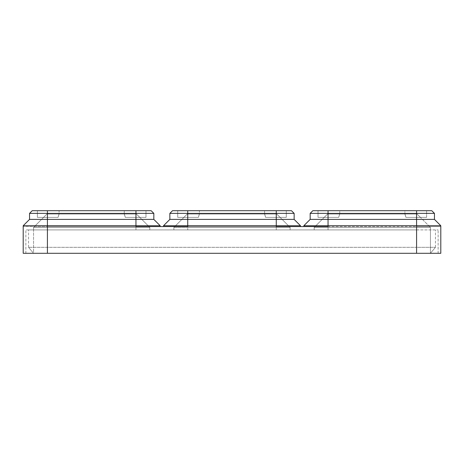<?xml version="1.0" encoding="UTF-8"?>
<svg xmlns="http://www.w3.org/2000/svg" width="464" height="464" viewBox="0 0 464 464"><rect width="100%" height="100%" fill="white"/><g stroke="black" fill="none" stroke-linecap="round" stroke-linejoin="round"><path stroke-width="0.35" stroke-dasharray="2.32 1.74" d="M416.579 253.298L416.579 227.406L430.441 227.406L416.579 227.406L416.579 217.384L426.602 217.384L420.419 217.384L417.078 214.043L420.419 217.384L417.078 214.043L404.886 214.043L404.886 210.702L426.602 210.702L404.886 210.702L426.602 210.702L404.886 210.702L404.886 214.043L404.886 210.702L426.602 210.702L404.886 210.702L426.602 210.702L404.886 210.702L404.886 214.043L404.886 210.702L426.602 210.702L404.886 210.702L426.602 210.702L404.886 210.702L404.886 214.043L417.078 214.043L327.549 214.043L324.208 217.384L318.026 217.384L318.026 210.702L339.741 210.702L318.026 210.702L339.741 210.702L318.026 210.702L318.026 217.384L328.048 217.384L324.208 217.384L327.549 214.043L339.741 214.043L327.549 214.043L324.208 217.384L318.026 217.384L318.026 210.702L339.741 210.702L318.026 210.702L339.741 210.702L318.026 210.702L318.026 217.384L318.026 210.702L339.741 210.702L318.026 210.702L339.741 210.702L318.026 210.702L318.026 217.384L318.026 210.702L339.741 210.702L318.026 210.702L339.741 210.702L318.026 210.702L318.026 217.384L328.048 217.384L324.208 217.384L314.186 227.406L430.441 227.406L328.048 227.406L430.441 227.406L416.579 227.406L416.579 217.384L426.602 217.384L420.419 217.384L417.078 214.043L404.886 214.043L417.078 214.043L420.419 217.384L405.948 217.384L426.602 217.384L405.948 217.384L426.602 217.384L405.948 217.384L426.602 217.384L405.948 217.384L404.968 214.043L405.948 217.384L426.602 217.384L420.419 217.384L417.078 214.043L404.886 214.043L405.948 217.384L404.968 214.043L417.078 214.043L420.419 217.384L405.948 217.384L420.419 217.384L417.078 214.043L404.886 214.043L405.948 217.384L426.602 217.384L405.948 217.384L404.968 214.043L405.948 217.384L416.579 217.384L405.948 217.384L404.968 214.043L339.66 214.043L338.679 217.384L318.026 217.384L324.208 217.384L327.549 214.043L339.741 214.043L327.549 214.043L324.208 217.384L338.679 217.384L318.026 217.384L338.679 217.384L318.026 217.384L338.679 217.384L328.048 217.384L338.679 217.384L339.66 214.043L338.679 217.384L318.026 217.384L338.679 217.384L339.66 214.043L338.679 217.384L318.026 217.384L324.208 217.384L327.549 214.043L339.741 214.043L338.679 217.384L328.048 217.384L338.679 217.384L339.66 214.043L327.549 214.043L324.208 217.384L327.549 214.043L339.741 214.043L338.679 217.384L318.026 217.384L324.208 217.384L314.186 227.406L430.441 227.406L430.441 253.298L430.441 227.406L328.048 227.406L416.579 227.406L416.579 253.298L438.126 253.298L416.579 253.298L416.579 247.324L28.548 247.324L435.452 247.324L416.579 247.324L416.579 253.298L440.8 253.298L440.8 225.736L416.579 225.736L440.8 225.736L434.455 219.391L310.172 219.391L303.827 225.736L440.8 225.736L303.827 225.736L416.579 225.736L416.579 253.298L47.421 253.298L416.579 253.298L47.421 253.298L416.579 253.298L416.579 229.912L25.874 229.912L438.126 229.912L28.548 229.912L416.579 229.912L416.579 253.298L23.2 253.298L23.2 225.736L23.2 226.571L47.421 226.571L23.2 226.571L47.421 226.571L23.2 226.571L47.421 226.571L23.2 226.571L23.2 225.736L23.2 226.571L23.2 225.736L23.2 226.571L23.2 225.736L160.173 225.736L23.2 225.736L160.173 225.736L160.173 226.571L47.421 226.571L160.173 226.571L47.421 226.571L160.173 226.571L47.421 226.571L160.173 226.571L160.173 225.736L153.828 219.391L29.545 219.391L23.2 225.736L29.545 219.391L153.828 219.391L29.545 219.391L23.2 225.736L29.545 219.391L153.828 219.391L29.545 219.391L23.2 225.736L135.952 225.736L23.2 225.736L29.545 219.391L153.828 219.391L29.545 219.391L23.2 225.736M276.266 229.912L173.872 229.912L290.128 229.912L173.872 229.912L290.128 229.912L173.872 229.912L276.266 229.912L276.266 227.406L187.734 227.406L290.128 227.406L276.764 214.043L264.573 214.043L276.764 214.043L280.105 217.384L276.266 217.384L280.105 217.384L276.764 214.043L264.573 214.043L264.573 210.702L286.288 210.702L264.573 210.702L286.288 210.702L264.573 210.702L286.288 210.702L264.573 210.702L286.288 210.702L264.573 210.702L286.288 210.702L264.573 210.702L286.288 210.702L264.573 210.702L286.288 210.702L264.573 210.702L286.288 210.702L264.573 210.702L264.573 214.043L276.764 214.043L280.105 217.384L265.634 217.384L264.654 214.043L265.634 217.384L286.288 217.384L280.105 217.384L276.764 214.043L264.573 214.043L264.573 210.702L264.573 214.043L276.764 214.043L280.105 217.384L276.266 217.384L280.105 217.384L276.764 214.043L264.573 214.043L264.573 210.702L264.573 214.043L265.634 217.384L286.288 217.384L265.634 217.384L286.288 217.384L265.634 217.384L264.573 214.043L276.764 214.043L290.128 227.406L290.128 229.912L290.128 227.406L187.734 227.406L290.128 227.406L280.105 217.384L290.128 227.406L290.128 229.912L290.128 227.406L173.872 227.406L173.872 229.912L173.872 227.406L187.734 227.406L173.872 227.406L173.872 229.912L173.872 227.406L290.128 227.406L280.105 217.384L290.128 227.406L290.128 229.912L290.128 227.406L173.872 227.406L173.872 229.912L173.872 227.406L290.128 227.406L280.105 217.384L290.128 227.406L290.128 229.912L290.128 227.406L276.266 227.406L276.266 229.912L276.266 217.384L265.634 217.384L286.288 217.384L286.288 210.702L286.288 217.384L286.288 210.702L286.288 217.384L286.288 210.702L286.288 217.384L286.288 210.702L286.288 217.384L265.634 217.384L276.266 217.384L265.634 217.384L264.654 214.043L265.634 217.384L286.288 217.384L265.634 217.384L264.573 214.043L264.573 210.702L264.573 214.043L265.634 217.384L286.288 217.384L265.634 217.384L276.266 217.384L276.266 229.912M135.952 229.912L149.814 229.912L135.952 229.912L135.952 227.406L47.421 227.406L149.814 227.406L136.451 214.043L124.259 214.043L136.451 214.043L139.792 217.384L135.952 217.384L139.792 217.384L136.451 214.043L124.259 214.043L124.259 210.702L145.974 210.702L124.259 210.702L145.974 210.702L124.259 210.702L145.974 210.702L124.259 210.702L145.974 210.702L124.259 210.702L145.974 210.702L124.259 210.702L145.974 210.702L124.259 210.702L145.974 210.702L124.259 210.702L145.974 210.702L124.259 210.702L124.259 214.043L136.451 214.043L139.792 217.384L125.321 217.384L124.34 214.043L125.321 217.384L145.974 217.384L139.792 217.384L136.451 214.043L124.259 214.043L124.259 210.702L124.259 214.043L136.451 214.043L139.792 217.384L135.952 217.384L139.792 217.384L136.451 214.043L124.259 214.043L124.259 210.702L124.259 214.043L125.321 217.384L145.974 217.384L125.321 217.384L145.974 217.384L125.321 217.384L124.259 214.043L136.451 214.043L149.814 227.406L149.814 229.912L149.814 227.406L33.559 227.406L149.814 227.406L139.792 217.384L149.814 227.406L149.814 229.912L149.814 227.406L47.421 227.406L149.814 227.406L139.792 217.384L149.814 227.406L149.814 229.912L149.814 227.406L33.559 227.406L33.559 229.912L33.559 227.406L33.559 229.912L33.559 227.406L33.559 229.912L33.559 227.406L149.814 227.406L139.792 217.384L149.814 227.406L149.814 229.912L149.814 227.406L135.952 227.406L135.952 229.912L135.952 217.384L125.321 217.384L145.974 217.384L145.974 210.702L145.974 217.384L145.974 210.702L145.974 217.384L145.974 210.702L145.974 217.384L145.974 210.702L145.974 217.384L125.321 217.384L135.952 217.384L125.321 217.384L124.34 214.043L125.321 217.384L145.974 217.384L125.321 217.384L124.259 214.043L124.259 210.702L124.259 214.043L125.321 217.384L145.974 217.384L125.321 217.384L135.952 217.384L135.952 229.912M310.172 213.376L310.172 219.391L303.827 225.736L328.048 225.736L328.048 213.376L328.048 219.391L310.172 219.391L310.172 213.376L310.172 219.391L303.827 225.736L328.048 225.736L328.048 213.376L328.048 226.571L440.8 226.571L440.8 225.736L434.455 219.391L416.579 219.391L416.579 210.702L416.579 226.571L440.8 226.571L440.8 225.736L434.455 219.391L434.455 213.376L431.781 210.702L416.579 210.702L431.781 210.702L434.455 213.376L434.455 219.391L434.455 213.376L431.781 210.702L416.579 210.702L416.579 219.391L310.172 219.391L310.172 213.376L310.172 219.391L328.048 219.391L328.048 225.736L416.579 225.736L416.579 219.391L434.455 219.391L310.172 219.391L416.579 219.391L416.579 226.571L440.8 226.571L440.8 225.736L434.455 219.391L328.048 219.391L416.579 219.391L416.579 226.571L440.8 226.571L440.8 225.736L434.455 219.391L416.579 219.391L434.455 219.391L434.455 213.376L328.048 213.376L328.048 210.702L328.048 213.376L328.048 210.702L328.048 213.376L328.048 210.702L416.579 210.702L328.048 210.702L328.048 213.376L310.172 213.376L312.846 210.702L310.172 213.376L416.579 213.376L310.172 213.376L312.846 210.702L310.172 213.376L328.048 213.376L310.172 213.376L312.846 210.702L328.048 210.702L312.846 210.702L310.172 213.376L310.172 219.391L416.579 219.391L416.579 226.571L440.8 226.571L440.8 225.736L434.455 219.391L434.455 213.376L328.048 213.376L434.455 213.376L416.579 213.376L434.455 213.376L431.781 210.702L312.846 210.702L431.781 210.702L312.846 210.702L416.579 210.702L312.846 210.702L310.172 213.376L434.455 213.376L310.172 213.376L310.172 219.391L303.827 225.736L416.579 225.736L416.579 226.571L440.8 226.571L440.8 225.736L328.048 225.736L416.579 225.736L416.579 226.571L135.952 226.571L135.952 225.736L160.173 225.736L153.828 219.391L153.828 213.376L153.828 219.391L160.173 225.736L135.952 225.736L135.952 226.571L135.952 213.376L47.421 213.376L153.828 213.376L29.545 213.376L29.545 219.391L29.545 213.376L153.828 213.376L151.154 210.702L32.219 210.702L151.154 210.702L32.219 210.702L29.545 213.376L29.545 219.391L29.545 213.376L47.421 213.376L29.545 213.376L29.545 219.391L29.545 213.376L135.952 213.376L29.545 213.376L29.545 219.391M294.141 213.376L187.734 213.376L187.734 210.702L187.734 213.376L187.734 210.702L187.734 213.376L187.734 210.702L187.734 213.376L169.859 213.376L172.533 210.702L169.859 213.376L276.266 213.376L169.859 213.376L172.533 210.702L169.859 213.376L187.734 213.376L169.859 213.376L172.533 210.702L169.859 213.376L169.859 219.391L276.266 219.391L276.266 225.736L187.734 225.736L300.486 225.736L294.141 219.391L294.141 213.376L291.467 210.702L294.141 213.376L294.141 219.391L187.734 219.391L294.141 219.391L300.486 225.736L300.486 226.571L300.486 225.736L294.141 219.391L294.141 213.376L291.467 210.702L276.266 210.702L291.467 210.702L294.141 213.376L294.141 219.391L276.266 219.391L294.141 219.391L300.486 225.736L300.486 226.571L300.486 225.736L294.141 219.391L294.141 213.376L291.467 210.702L172.533 210.702L291.467 210.702L294.141 213.376L294.141 219.391L294.141 213.376L187.734 213.376L294.141 213.376L276.266 213.376L294.141 213.376L291.467 210.702L172.533 210.702L291.467 210.702L172.533 210.702L276.266 210.702L172.533 210.702L169.859 213.376L294.141 213.376L169.859 213.376L169.859 219.391L294.141 219.391L300.486 225.736L276.266 225.736L300.486 225.736L276.266 225.736L276.266 226.571L300.486 226.571L163.514 226.571L300.486 226.571L187.734 226.571L300.486 226.571L187.734 226.571L187.734 225.736L300.486 225.736L163.514 225.736L163.514 226.571L163.514 225.736L300.486 225.736L300.486 226.571L276.266 226.571L300.486 226.571L300.486 225.736L294.141 219.391L169.859 219.391L163.514 225.736L163.514 226.571L163.514 225.736L187.734 225.736L163.514 225.736L163.514 226.571L163.514 225.736L187.734 225.736L163.514 225.736L163.514 226.571M328.048 210.702L328.048 226.571L328.048 225.736L328.048 226.571L328.048 225.736L328.048 226.571L303.827 226.571L328.048 226.571L303.827 226.571L328.048 226.571L303.827 226.571L328.048 226.571L303.827 226.571L328.048 226.571L328.048 225.736L303.827 225.736L303.827 226.571M25.874 253.298L25.874 229.912L25.874 253.298L47.421 253.298L25.874 253.298M438.126 253.298L438.126 229.912L438.126 253.298M28.548 247.324L28.548 229.912L28.548 247.324L33.559 253.298L33.559 227.406L47.421 227.406L33.559 227.406L47.421 227.406L33.559 227.406L33.559 253.298L47.421 253.298L33.559 253.298L28.548 247.324M435.452 247.324L435.452 229.912L435.452 247.324L430.441 253.298L435.452 247.324M430.441 227.406L430.441 229.912L430.441 227.406L430.441 229.912L430.441 227.406L430.441 229.912L430.441 227.406L420.419 217.384L430.441 227.406M37.398 210.702L59.114 210.702L37.398 210.702L59.114 210.702L37.398 210.702L59.114 210.702L37.398 210.702L59.114 210.702L37.398 210.702L59.114 210.702L37.398 210.702L59.114 210.702L37.398 210.702L59.114 210.702L37.398 210.702L59.114 210.702L37.398 210.702L37.398 217.384L58.052 217.384L37.398 217.384L37.398 210.702L37.398 217.384L43.581 217.384L46.922 214.043L59.114 214.043L58.052 217.384L43.581 217.384L58.052 217.384L59.032 214.043L46.922 214.043L43.581 217.384L46.922 214.043L59.114 214.043L58.052 217.384L37.398 217.384L47.421 217.384L43.581 217.384L46.922 214.043L43.581 217.384L58.052 217.384L37.398 217.384L37.398 210.702L37.398 217.384L43.581 217.384L46.922 214.043L59.114 214.043L46.922 214.043L33.559 227.406L43.581 217.384L33.559 227.406L43.581 217.384L33.559 227.406L43.581 217.384L33.559 227.406L43.581 217.384L37.398 217.384L37.398 210.702L37.398 217.384L58.052 217.384L37.398 217.384L37.398 210.702M29.545 213.376L32.219 210.702L29.545 213.376L32.219 210.702L135.952 210.702L32.219 210.702L29.545 213.376L32.219 210.702L47.421 210.702L32.219 210.702L29.545 213.376L153.828 213.376L151.154 210.702L153.828 213.376L153.828 219.391L160.173 225.736L160.173 226.571L160.173 225.736L135.952 225.736L160.173 225.736L160.173 226.571L160.173 225.736L153.828 219.391L153.828 213.376L135.952 213.376L135.952 219.391L135.952 210.702M160.173 225.736L153.828 219.391L153.828 213.376L151.154 210.702L153.828 213.376L153.828 219.391L160.173 225.736L160.173 226.571M59.032 214.043L58.052 217.384L59.032 214.043L46.922 214.043L59.114 214.043L58.052 217.384L37.398 217.384L43.581 217.384L46.922 214.043L59.114 214.043L59.114 210.702L59.032 214.043L124.34 214.043L59.032 214.043L124.34 214.043L59.032 214.043L124.34 214.043L59.032 214.043L124.34 214.043L59.032 214.043L58.052 217.384L37.398 217.384L58.052 217.384L47.421 217.384L47.421 253.298L47.421 217.384L47.421 227.406L47.421 217.384L47.421 227.406L47.421 217.384L47.421 227.406L47.421 217.384L58.052 217.384L37.398 217.384L58.052 217.384L59.032 214.043M177.712 210.702L199.427 210.702L177.712 210.702L199.427 210.702L177.712 210.702L199.427 210.702L177.712 210.702L199.427 210.702L177.712 210.702L199.427 210.702L177.712 210.702L199.427 210.702L177.712 210.702L199.427 210.702L177.712 210.702L199.427 210.702L177.712 210.702L177.712 217.384L198.366 217.384L177.712 217.384L177.712 210.702L177.712 217.384L183.895 217.384L187.236 214.043L199.427 214.043L198.366 217.384L183.895 217.384L198.366 217.384L199.346 214.043L187.236 214.043L183.895 217.384L187.236 214.043L199.427 214.043L198.366 217.384L177.712 217.384L187.734 217.384L183.895 217.384L187.236 214.043L183.895 217.384L198.366 217.384L177.712 217.384L177.712 210.702L177.712 217.384L183.895 217.384L187.236 214.043L199.427 214.043L187.236 214.043L173.872 227.406L173.872 229.912L173.872 227.406L187.734 227.406L173.872 227.406L183.895 217.384L173.872 227.406L183.895 217.384L173.872 227.406L183.895 217.384L173.872 227.406L183.895 217.384L177.712 217.384L177.712 210.702L177.712 217.384L198.366 217.384L177.712 217.384L177.712 210.702M294.141 219.391L169.859 219.391L169.859 213.376L169.859 219.391L169.859 213.376L169.859 219.391L163.514 225.736L169.859 219.391L163.514 225.736L169.859 219.391L163.514 225.736L187.734 225.736L187.734 226.571L187.734 219.391L169.859 219.391L187.734 219.391L169.859 219.391L163.514 225.736M199.346 214.043L198.366 217.384L199.346 214.043L187.236 214.043L199.427 214.043L198.366 217.384L177.712 217.384L183.895 217.384L187.236 214.043L199.427 214.043L199.427 210.702L199.346 214.043L264.654 214.043L199.346 214.043L264.654 214.043L199.346 214.043L264.654 214.043L199.346 214.043L264.654 214.043L199.346 214.043L198.366 217.384L177.712 217.384L198.366 217.384L187.734 217.384L187.734 229.912L187.734 217.384L187.734 227.406L187.734 217.384L187.734 227.406L187.734 217.384L187.734 227.406L187.734 217.384L198.366 217.384L177.712 217.384L198.366 217.384L199.346 214.043M153.828 213.376L135.952 213.376L153.828 213.376L151.154 210.702L153.828 213.376L153.828 219.391M416.579 210.702L431.781 210.702L434.455 213.376L434.455 219.391L440.8 225.736M310.172 219.391L303.827 225.736M434.455 213.376L431.781 210.702L434.455 213.376L434.455 219.391M300.486 225.736L300.486 226.571M276.266 210.702L276.266 226.571L276.266 210.702L276.266 225.736L276.266 219.391L187.734 219.391L187.734 226.571L187.734 210.702M169.859 213.376L169.859 219.391M404.886 210.702L426.602 210.702L404.886 210.702L426.602 210.702L404.886 210.702L404.886 214.043L404.886 210.702M328.048 227.406L314.186 227.406L314.186 229.912L314.186 227.406L314.186 229.912L314.186 227.406L314.186 229.912L314.186 227.406L328.048 227.406L314.186 227.406L314.186 229.912L314.186 227.406L328.048 227.406L314.186 227.406L324.208 217.384L314.186 227.406L324.208 217.384L314.186 227.406L324.208 217.384L314.186 227.406L328.048 227.406L328.048 229.912L328.048 227.406L328.048 229.912L328.048 227.406L328.048 229.912L328.048 227.406L328.048 229.912L328.048 227.406L416.579 227.406L328.048 227.406L328.048 217.384L328.048 227.406M47.421 210.702L47.421 253.298M416.579 247.324L416.579 229.912L416.579 247.324M416.579 227.406L416.579 217.384L416.579 227.406M339.741 214.043L339.741 210.702L339.741 214.043M426.602 217.384L426.602 210.702L426.602 217.384"/><path stroke-width="0.7" d="M135.952 210.702L135.952 213.376L153.828 213.376L151.154 210.702L32.219 210.702L29.545 213.376L29.545 219.391L135.952 219.391L135.952 226.571L187.734 226.571L187.734 225.736L300.486 225.736L300.486 226.571M276.266 210.702L276.266 213.376L294.141 213.376L291.467 210.702L172.533 210.702L169.859 213.376L169.859 219.391L276.266 219.391L276.266 226.571L328.048 226.571L328.048 225.736L440.8 225.736L440.8 253.298L23.2 253.298L23.2 225.736L47.421 225.736L47.421 253.298M160.173 225.736L47.421 225.736L47.421 213.376L135.952 213.376L135.952 219.391L153.828 219.391L160.173 225.736L160.173 226.571M29.545 219.391L23.2 225.736M153.828 213.376L153.828 219.391M29.545 213.376L47.421 213.376L47.421 210.702M169.859 219.391L163.514 225.736L163.514 226.571M163.514 225.736L187.734 225.736L187.734 213.376L276.266 213.376L276.266 219.391L294.141 219.391L300.486 225.736M294.141 213.376L294.141 219.391M169.859 213.376L187.734 213.376L187.734 210.702M303.827 226.571L303.827 225.736L310.172 219.391L310.172 213.376L312.846 210.702L431.781 210.702L434.455 213.376L434.455 219.391L440.8 225.736M303.827 225.736L328.048 225.736L328.048 219.391L434.455 219.391M310.172 219.391L328.048 219.391L328.048 213.376L434.455 213.376M310.172 213.376L328.048 213.376L328.048 210.702M416.579 210.702L416.579 253.298"/></g></svg>
